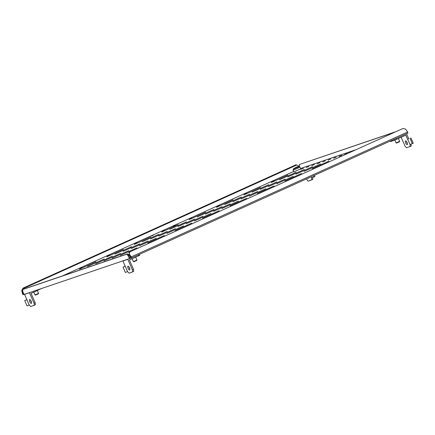 <?xml version="1.0" encoding="UTF-8"?>
<svg xmlns="http://www.w3.org/2000/svg" width="435" height="435" viewBox="0 0 435 435"><rect width="100%" height="100%" fill="white"/><g stroke="black" fill="none" stroke-linecap="round" stroke-linejoin="round"><path stroke-width="0.65" d="M396.122 142.903L399.662 141.359L399.499 141.783L396.546 143.071L396.122 142.903L394.871 140.037M295.485 167.595L297.496 166.746L295.485 167.595M300.748 168.856L293.783 171.901L293.049 170.226L300.014 167.181L300.748 168.856M35.034 294.968L38.574 293.418L38.405 293.842L35.458 295.131L35.028 294.968L33.799 292.151M133.382 261.593L136.922 260.048L136.759 260.473L133.806 261.761L133.382 261.593L132.153 258.776M130.69 256.759L129.695 257.139M407.432 143.632A2.093 0.745 65.7 0 1 406.758 142.495A2.093 0.745 65.7 0 1 406.41 141.37M407.084 142.506A2.093 0.745 65.7 0 1 407.231 144.659A2.093 0.745 65.7 0 1 405.659 142.99A2.093 0.745 65.7 0 1 405.507 140.842A2.093 0.745 65.7 0 1 407.084 142.506M411.059 144.159L411.173 146.078L406.502 147.786L405.072 146.236L401.146 137.259M406.518 133.703L408.731 138.776L407.638 139.271L410.058 144.545L410.074 146.573M390.396 140.989L390.635 141.533L394.208 140.32L405.833 135.138L407.638 139.271M408.731 138.776L407.736 139.238M396.1 138.412L396.508 139.352M393.822 139.439L394.208 140.32M410.928 137.922L413.25 143.235L410.058 144.545M412.337 143.659L410.015 138.346M29.765 301.743A2.093 0.745 -114.3 0 0 31.336 303.412A2.093 0.745 -114.3 0 0 31.184 301.259A2.093 0.745 -114.3 0 0 29.613 299.595A2.093 0.745 -114.3 0 0 29.765 301.743M30.51 300.123A2.093 0.745 -114.3 0 0 30.858 301.248A2.093 0.745 -114.3 0 0 31.532 302.385M29.205 304.978L30.635 306.528L34.213 305.316L34.093 303.32L29.455 292.701L24.567 294.359L29.205 304.978M34.213 305.316L35.306 304.821L35.191 302.825L34.093 303.32M35.191 302.825L31.064 293.386L41.358 288.601M25.116 294.114L24.567 294.359M29.999 292.456L29.455 292.701M26.861 299.606L24.692 300.525L26.856 299.682M24.692 300.525L27.013 305.832L29.172 304.989M309.057 177.736A2.093 0.745 65.7 0 1 308.85 178.04A2.093 0.745 65.7 0 1 308.48 177.991M312.673 177.54L312.787 179.465L308.116 181.172L306.387 178.937M311.172 176.779L311.672 177.931L311.688 179.959M314.315 175.359L314.864 176.615L311.672 177.931M313.956 177.045L313.396 175.773M128.113 268.368A2.093 0.745 -114.3 0 0 129.684 270.037A2.093 0.745 -114.3 0 0 129.532 267.889A2.093 0.745 -114.3 0 0 127.961 266.22A2.093 0.745 -114.3 0 0 128.113 268.368M128.858 266.747A2.093 0.745 -114.3 0 0 129.211 267.873A2.093 0.745 -114.3 0 0 129.88 269.009M127.558 271.609L128.988 273.153L132.561 271.94L132.441 269.95L127.803 259.331L122.915 260.984L127.558 271.609M132.561 271.94L133.659 271.445L133.54 269.455L132.441 269.95M133.54 269.455L129.412 260.016L139.727 255.28L139.347 254.404M123.464 260.739L122.915 260.984M128.352 259.081L127.803 259.331M138.33 254.861L138.738 255.802M125.209 266.236L123.04 267.15L125.204 266.307M123.04 267.15L125.362 272.462L127.526 271.619M246.563 193.102L244.459 193.966L246.563 193.102M82.025 267.433L79.926 268.297L82.025 267.433M109.593 254.997L106.961 256.074L109.593 254.997M274.126 180.666L271.494 181.748L274.126 180.666M219.278 205.445L216.652 206.522L219.278 205.445M164.435 230.218L161.809 231.3L164.435 230.218M136.873 242.654L134.768 243.518L136.873 242.654M153.327 235.221L151.222 236.085L153.327 235.221M175.261 225.314L173.157 226.178L175.261 225.314M191.715 217.881L189.611 218.745L191.715 217.881M328.92 161.151L312.297 168.622L328.92 161.151M320.72 163.93L304.103 171.406L320.72 163.93M312.526 166.714L295.903 174.185L312.526 166.714M304.326 169.492L287.704 176.969L304.326 169.492M296.126 172.276L279.504 179.753L296.126 172.276M287.926 175.06L271.304 182.531L287.926 175.06M301.498 173.538L284.876 181.009L301.498 173.538M293.299 176.316L276.676 183.793L293.299 176.316M285.099 179.1L268.482 186.577L285.099 179.1M276.905 181.884L260.282 189.355L276.905 181.884M268.705 184.663L252.082 192.139L268.705 184.663M260.505 187.447L243.883 194.918L260.505 187.447M274.077 185.924L257.455 193.401L274.077 185.924M265.877 188.708L249.255 196.18L265.877 188.708M257.678 191.487L241.055 198.964L257.678 191.487M249.478 194.271L232.861 201.742L249.478 194.271M241.284 197.055L224.661 204.526L241.284 197.055M233.084 199.834L216.461 207.31L233.084 199.834M246.656 198.311L230.033 205.788L246.656 198.311M238.456 201.095L221.834 208.566L238.456 201.095M230.256 203.879L213.634 211.35L230.256 203.879M222.057 206.658L205.434 214.134L222.057 206.658M213.857 209.442L197.24 216.913L213.857 209.442M205.663 212.226L189.04 219.697L205.663 212.226M219.229 210.703L202.612 218.174L219.229 210.703M211.035 213.482L194.412 220.958L211.035 213.482M202.835 216.266L186.213 223.737L202.835 216.266M194.635 219.05L178.013 226.521L194.635 219.05M186.436 221.828L169.813 229.305L186.436 221.828M178.236 224.612L161.619 232.083L178.236 224.612M191.808 223.09L175.185 230.561L191.808 223.09M183.608 225.874L166.991 233.345L183.608 225.874M175.414 228.652L158.791 236.129L175.414 228.652M167.214 231.436L150.592 238.907L167.214 231.436M159.014 234.22L142.392 241.691L159.014 234.22M150.814 236.999L134.192 244.475L150.814 236.999M164.386 235.476L147.764 242.953L164.386 235.476M156.187 238.26L139.564 245.731L156.187 238.26M147.987 241.044L131.37 248.516L147.987 241.044M139.793 243.823L123.17 251.299L139.793 243.823M131.593 246.607L114.97 254.078L131.593 246.607M123.393 249.385L106.771 256.862L123.393 249.385M136.965 247.868L120.343 255.34L136.965 247.868M128.765 250.647L112.143 258.124L128.765 250.647M120.566 253.431L103.943 260.902L120.566 253.431M112.366 256.21L95.749 263.686L112.366 256.21M104.172 258.994L87.549 266.47L104.172 258.994M95.972 261.778L79.349 269.249L95.972 261.778M347.168 153.446L344.536 154.523L347.168 153.446M341.703 155.3L339.072 156.382L341.703 155.3M336.233 157.155L333.607 158.237L336.233 157.155M330.769 159.009L328.142 160.091L330.769 159.009M325.304 160.863L322.678 161.945L325.304 160.863M319.839 162.717L317.207 163.799L319.839 162.717M314.374 164.577L311.743 165.653L314.374 164.577M308.904 166.431L306.278 167.508L308.904 166.431M303.44 168.285L300.813 169.362L303.44 168.285M128.988 254.334L128.254 254.665M128.124 254.524L129.238 254.024L129.151 254.562L130.946 257.123L129.782 257.52L130.603 257.145L129.837 257.466L128.934 255.405L127.504 253.855L23.485 289.155L22.658 289.525L22.778 291.515L24.066 294.468L130.157 258.385M129.826 252.077L128.542 252.556L129.88 251.892M23.653 293.527L22.843 293.804L23.62 293.451M24.045 294.413L23.098 294.734L22.435 293.788L21.75 290.498L23.055 288.111L23.534 288.459L23.044 289.351M131.468 257.96L131.239 256.867L129.244 254.024L129.891 251.86L403.017 128.472L405.659 129.151L407.655 131.995L407.883 133.088L131.468 257.96L130.168 258.401L129.782 257.52M356.026 149.7L300.596 168.508M293.603 171.488L62.287 275.986M128.934 255.405L128.113 255.775L129.402 258.727M128.113 255.775L126.683 254.225L22.658 289.525M126.683 254.225L127.504 253.855M299.546 166.697L299.351 164.528L395.197 132.001M299.351 164.528L396.024 131.631M131.239 256.867L407.655 131.995M22.685 290.004L22.229 290.846L22.843 293.804M296.659 165.072L298.644 165.974L296.659 165.072L23.534 288.459M298.769 166.572L298.644 165.974M22.229 290.846L21.75 290.498M296.181 164.724L23.055 288.111M293.185 169.226L299.188 166.6L298.274 166.54L293.761 168.508L293.049 170.226M298.274 166.54L293.761 168.508M129.614 255.22L128.961 255.465M129.173 254.442L128.831 254.529L128.695 255.53M399.662 141.353L398.411 138.493M299.188 166.6L300.014 167.181M38.574 293.418L37.323 290.558M136.922 260.043L135.671 257.188M129.244 254.018L128.831 254.529"/></g></svg>
